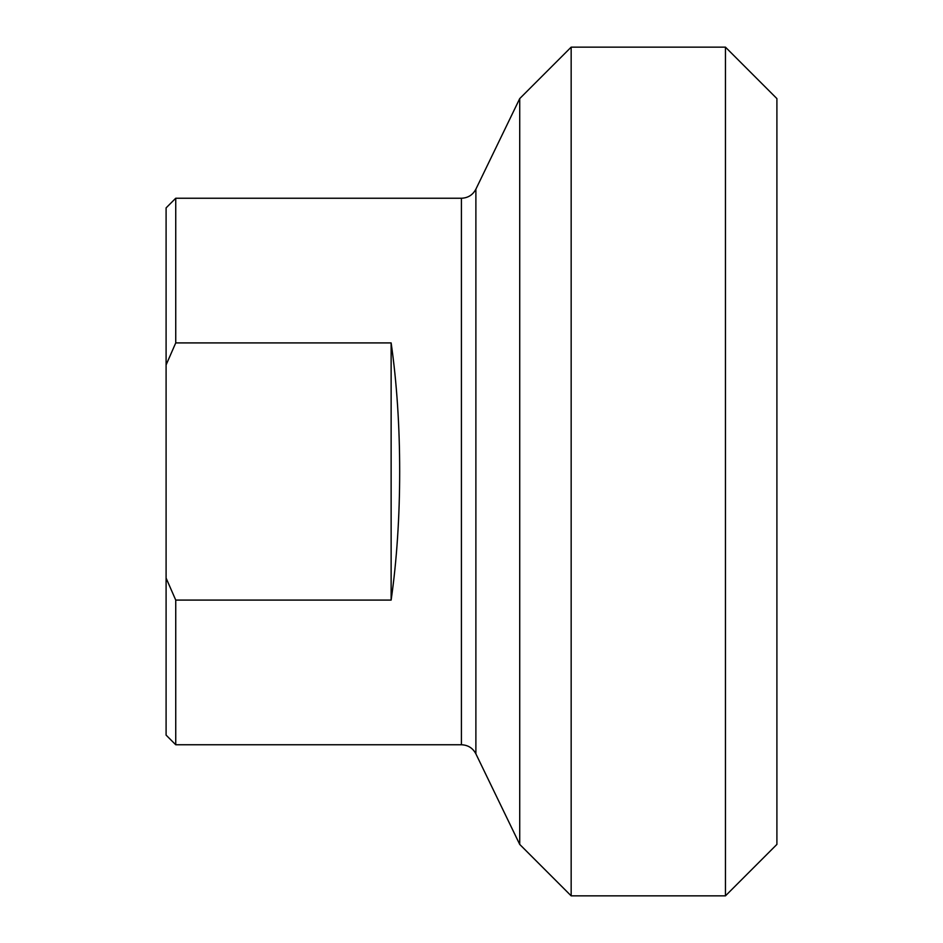 <?xml version="1.0" encoding="UTF-8"?>
<svg xmlns="http://www.w3.org/2000/svg" width="943" height="943" viewBox="0 0 943 943"><rect width="100%" height="100%" fill="white"/><g stroke="black" fill="none" stroke-linecap="round" stroke-linejoin="round"><path stroke-width="1.41" d="M391.133 342.91C402.531 421.745 402.531 521.255 391.133 600.09L391.133 342.91L175.74 342.91L175.74 198.242L461.422 198.242L461.422 744.758L175.74 744.758L175.74 600.09L166.098 578.071L166.098 364.929L175.74 342.91M391.133 600.09L175.74 600.09M166.098 578.071L166.098 735.116L175.74 744.758M725.462 895.85L776.902 844.409L776.902 98.591L725.462 47.15L725.462 895.85L571.163 895.85L571.163 47.15L519.723 98.591L519.723 844.409L475.885 753.834L475.885 189.166C472.797 194.965 467.976 197.983 461.422 198.242M175.74 198.242L166.098 207.884L166.098 364.929M461.422 744.758C467.976 745.017 472.797 748.035 475.885 753.834M475.885 189.166L519.723 98.591M519.723 844.409L571.163 895.85M571.163 47.15L725.462 47.15"/></g></svg>
